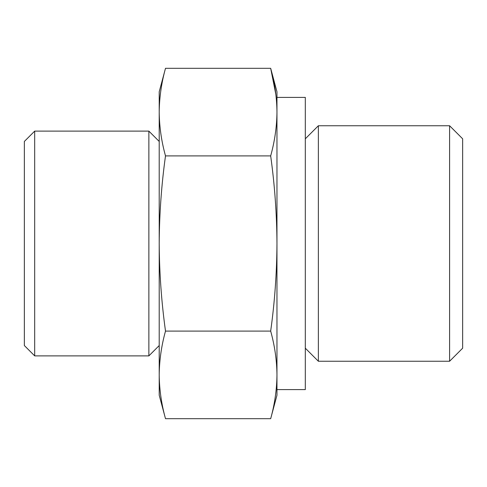 <?xml version="1.0" encoding="UTF-8"?>
<svg xmlns="http://www.w3.org/2000/svg" width="487" height="487" viewBox="0 0 487 487"><rect width="100%" height="100%" fill="white"/><g stroke="black" fill="none" stroke-linecap="round" stroke-linejoin="round"><path stroke-width="0.73" d="M165.501 331.093C161.447 345.697 159.352 360.295 159.212 374.893L159.212 243.5C159.365 272.702 161.459 301.903 165.501 331.093L270.675 331.093C274.711 302.141 276.805 272.945 276.963 243.5C276.811 214.298 274.717 185.097 270.675 155.907C274.723 141.303 276.823 126.705 276.963 112.107C276.823 97.51 274.723 82.912 270.675 68.308L275.873 94.588M165.501 418.692L159.212 395.219L159.212 374.893C159.352 389.49 161.447 404.088 165.501 418.692L270.675 418.692C274.723 404.088 276.823 389.49 276.963 374.893C276.823 360.295 274.723 345.697 270.675 331.093M165.501 155.907C161.465 184.859 159.365 214.055 159.212 243.5L159.212 112.107C159.352 126.705 161.447 141.303 165.501 155.907L270.675 155.907M276.963 112.113L276.963 374.887C276.823 389.49 274.723 404.088 270.675 418.692L276.963 395.219L276.963 91.781L270.675 68.308L165.501 68.308C161.447 82.912 159.352 97.51 159.212 112.107L159.212 91.781L165.501 68.308C161.447 82.912 159.352 97.51 159.212 112.107M449.592 125.749L449.592 361.251L462.65 348.193L462.65 138.807L449.592 125.749L318.37 125.749L318.37 361.251L305.312 348.193M24.35 345.545L24.35 141.455L34.687 131.113L34.687 355.887L24.35 345.545M159.212 345.545L148.87 355.887L148.87 131.113L34.687 131.113M148.87 355.887L34.687 355.887M276.963 389.6L305.312 389.6L305.312 97.4L276.963 97.4M449.592 361.251L318.37 361.251M159.212 141.455L148.87 131.113M305.312 138.807L318.37 125.749"/></g></svg>
